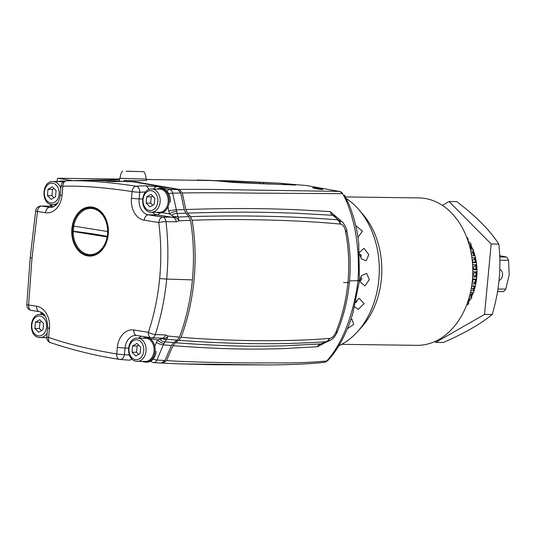 <?xml version="1.0" encoding="UTF-8"?>
<svg xmlns="http://www.w3.org/2000/svg" width="536" height="536" viewBox="0 0 536 536"><rect width="100%" height="100%" fill="white"/><g stroke="black" fill="none" stroke-linecap="round" stroke-linejoin="round"><path stroke-width="0.8" d="M87.536 180.27L134.938 181.764L179.265 189.429L182.32 193.007L185.831 209.509L187.466 213.107L190.528 216.611L192.163 220.269C195.318 239.981 195.955 259.88 194.059 279.946C191.968 300.797 187.647 319.898 181.101 337.258L178.836 340.293L175.212 342.725L172.96 345.707L166.475 360.614L162.884 363.127L179.734 363.884L162.917 363.127M162.844 363.127L161.483 363.04M324.99 362.108A5.461 4.308 -106.1 0 0 326.732 360.956L328.454 359.924C326.652 361.458 325.493 362.189 324.984 362.108L323.711 362.363C308.207 364.225 285.246 364.855 268.348 364.949L179.734 363.884M182.32 193.007C213.911 192.384 246.346 193.195 264.911 193.188L342.544 193.664A5.461 4.442 -73.7 0 0 340.132 191.566L342.544 193.664C347.087 201.074 351.08 212.263 354.531 227.237C357.941 244.135 359.113 261.896 358.041 280.529L358.015 280.817C355.402 300.354 350.698 317.949 343.891 333.613C338.859 344.936 333.137 354.048 326.732 360.956L326.37 361.03C315.751 362.021 309.031 362.517 288.16 362.939L248.865 362.906C230.319 362.725 197.831 362.483 166.475 360.614M326.23 342.089L317.473 346.732L280.603 348.755C260.798 349.05 234.641 350.222 172.96 345.707M181.101 337.258C230.487 341.566 292.502 341.68 329.318 338.41A6.827 5.253 86.3 0 1 325.982 341.747L328.494 341.244L320.716 343.918L283.551 345.867C263.511 346.169 237.12 347.315 175.212 342.725M329.318 338.41L329.66 338.397A6.827 5.059 80.7 0 1 326.571 341.707L320.716 343.918A6.827 5.521 -94.6 0 0 317.473 346.732M325.982 341.747C303.858 343.147 284.234 343.804 267.109 343.723C244.161 343.844 209.469 342.725 178.836 340.293M329.66 338.397C332.052 338.089 334.096 336.085 335.797 332.394L336.193 331.355C342.216 316.548 346.135 300.281 347.938 282.552A6.827 0.489 5.4 0 0 349.378 282.392C347.763 299.343 343.851 315.543 337.64 330.993L337.03 332.494A6.827 0.838 27.4 0 1 335.797 332.394M192.163 220.269C242.125 218.4 303.966 220.43 340.125 224.095L340.461 224.108C342.792 224.47 344.44 226.661 345.412 230.694L345.599 231.82C348.708 247.88 349.492 264.791 347.938 282.552L343.569 282.546M340.125 224.095A6.827 5.3 -85.6 0 0 337.506 219.807L342.002 221.81C342.564 221.234 347.335 229.415 346.698 230.272L345.412 230.694M190.528 216.611C214.427 215.941 237.562 215.787 259.92 216.162C286.593 216.665 307.517 217.522 337.506 219.807M336.655 217.08L332.869 215.291L296.086 213.248C276.127 212.692 249.99 211.184 187.466 213.107M340.461 224.108A6.827 5.172 -79.1 0 0 338.095 219.854L332.869 215.291A6.827 5.568 93.9 0 1 330.25 211.586L293.762 209.543C274.03 209.06 248.121 207.573 185.831 209.509M340.715 220.678L330.25 211.586M342.196 193.603A5.461 4.797 -87.8 0 0 339.248 191.399L262.05 190.193C243.619 190.052 210.829 189.041 179.265 189.429M339.904 191.506L340.125 191.566A5.461 4.442 -73.7 0 0 340.025 191.54L306.559 185.543L278.841 183.151L295.718 185.088L233.039 182.421L216.249 180.779L197.235 179.995M295.108 185.067L295.718 185.088M203.573 180.156L278.841 183.151L231.009 180.846L146.683 179.506M321.493 189.489C317.386 189.161 309.533 187.258 314.076 187.714C318.19 187.995 326.035 189.865 321.493 189.489L322.779 189.436M312.79 187.741L314.076 187.714M120.084 178.287L146.697 179.118L146.656 180.444L138.569 180.813L123.896 180.478M352.99 312.589L359.488 280.536L358.698 243.29M328.454 359.924L333.258 354.149C342.316 341.566 349.023 327.288 353.365 311.302M358.015 280.817L359.448 280.898M358.041 280.529A10.921 1.273 3.8 0 0 359.515 280.201M306.545 185.543L340.025 191.54M328.494 341.244L331.221 339.804C330.973 339.931 334.163 338.404 337.03 332.494M336.193 331.355A6.827 1.561 22.4 0 0 337.64 331M345.599 231.82A6.827 0.63 -11.2 0 1 347.02 231.927C350.182 248.624 350.966 265.441 349.378 282.392M336.595 217.026L342.002 221.81M270.325 184.129L228.745 181.992M261.528 183.754L237.944 182.655M151.809 179.506L146.683 179.439M119.381 179.071L57.654 178.247L56.943 181.583M57.654 178.247L72.695 180.645M150.964 360.963A5.461 3.638 94.3 0 0 153.329 362.604L161.323 363.033L164.927 360.514L171.399 345.559L173.644 342.578L177.242 340.146L179.506 337.097C186.166 319.168 190.461 300.1 192.404 279.893C194.28 259.504 193.657 239.652 190.541 220.343L188.913 216.671L185.878 213.181L184.25 209.583L180.753 193.034L177.691 189.449L132.935 181.798L88.159 180.257L66.431 180.813A5.461 3.638 89.5 0 0 62.886 186.227C81.921 185.684 104.989 187.466 132.077 191.573A5.461 0.395 5.4 0 0 139.755 192.27L145.524 191.975M153.175 358.993A5.461 1.896 25.3 0 0 156.901 360.045L163.299 344.876L168.204 336.072L165.584 334.953A5.461 3.658 -88.3 0 1 162.14 338.142A5.461 3.658 -88.3 0 0 162.14 338.142L151.862 337.834A5.461 3.598 -88.2 0 1 151.521 337.801A5.461 3.618 -80.9 0 1 151.172 337.767A5.461 3.618 -80.9 0 1 148.392 332.327C154.127 315.007 157.886 297.031 159.661 278.398A5.461 0.395 5.4 0 0 166.676 279.075M46.793 336.95A5.461 5.461 0 0 0 50.505 342.645L50.505 342.645A5.461 3.544 -71.6 0 1 48.595 337.419L49.459 328.246A5.461 0.395 5.4 0 1 47.664 327.777L46.793 336.95A5.461 0.395 5.4 0 0 48.595 337.419C66.967 343.924 89.673 349.438 116.721 353.968A5.461 3.618 98.5 0 0 119.555 359.415A5.461 3.618 98.5 0 0 119.722 359.435A5.461 4.087 94.5 0 0 119.937 359.455L128.995 360.159A5.461 4.087 94.4 0 1 128.787 360.138M92.313 207.774A23.912 17.829 90.8 0 1 107.756 234.339A23.912 17.829 90.8 0 1 87.824 255.263A23.912 17.829 90.8 0 1 72.38 228.698A23.912 17.829 90.8 0 1 92.313 207.774M32.006 258.037L37.46 211.432L45.52 212.718A19.799 14.76 90.8 0 0 62.015 195.392L62.886 186.227A5.461 0.395 -174.6 0 1 61.091 185.758L60.22 194.93C59.154 202.575 56.019 206.749 50.826 207.445A14.331 10.687 90.8 0 1 49.674 207.345L41.607 206.059A5.461 3.618 99.1 0 0 37.46 211.432A5.461 0.61 -172 0 1 35.691 210.722L30.21 257.568A5.461 0.395 -174.6 0 0 32.006 258.037L28.616 304.971A5.461 3.618 99.1 0 0 31.396 310.411A5.461 5.461 0 0 1 26.8 304.75L36.676 306.257A19.799 14.76 -89.2 0 1 49.459 328.246M136.446 335.409A14.331 10.687 -89.2 0 0 135.822 335.382A14.331 10.687 -89.2 0 0 125.029 348.025L124.399 354.658A5.461 4.087 94.5 0 1 119.937 359.455A5.461 5.461 0 0 1 119.555 359.415C96.239 355.83 73.224 350.236 50.505 342.645M129.35 355.046L124.399 354.658A5.461 0.395 -174.6 0 1 116.721 353.968L117.351 347.328A19.799 14.76 -89.2 0 1 133.853 330.009L148.392 332.327A5.461 1.427 -161.6 0 0 155.299 334.544C161.061 316.722 164.854 298.23 166.676 279.068L192.404 279.893M140.72 361.385L143.494 361.7M161.323 363.033L153.437 362.611A5.461 5.461 0 0 1 153.329 362.604A5.461 3.638 94.3 0 0 153.376 362.611A5.461 3.812 -86.8 0 0 153.437 362.611L153.437 362.611A5.461 3.812 -86.8 0 0 156.901 360.045L164.927 360.514M129.183 360.172L128.995 360.159A5.461 4.087 94.4 0 0 131.856 358.939M42.893 313.372L41.038 313.205L40.997 312.16M171.399 345.559L163.299 344.876A5.461 1.601 20.9 0 1 156.358 342.39L157.597 339.925L159.956 339.194A5.461 4.107 45.4 0 0 165.021 341.841L173.644 342.578M159.956 339.194L162.602 338.665L161.785 338.109M162.602 338.665A5.461 4.945 13.5 0 0 166.79 339.281L177.242 340.146M162.696 338.471A5.461 4 -45.1 0 0 168.204 336.072L179.506 337.097M165.584 334.953L155.299 334.544A5.461 3.598 -88.2 0 1 151.862 337.834A5.461 5.461 0 0 1 151.172 337.767L136.626 335.449A5.461 3.618 -80.9 0 1 133.853 330.009M185.878 213.181L177.155 213.502L179.098 220.785L176.277 221.824L165.972 221.616C168.244 240.751 168.471 259.9 166.676 279.068M188.913 216.671L178.347 217.006A5.461 4.563 179.1 0 0 174.12 216.845L174.167 217.134A5.461 3.618 -130 0 1 179.098 220.785L190.541 220.343M174.167 217.134L162.924 217.147A5.461 3.618 -80.9 0 0 158.77 222.52A5.461 0.677 172.8 0 1 165.972 221.616A5.461 3.598 -88.2 0 0 162.924 217.147L148.378 214.829A14.331 10.687 90.8 0 1 139.126 198.903L139.755 192.27A5.461 4.047 87.1 0 0 136.097 186.206L145.269 185.758L156.894 186.649L169.745 189.496A5.461 3.584 103.7 0 0 166.957 191.144M75.549 180.565A5.461 4.06 -91.5 0 0 75.516 180.565L66.37 180.813A5.461 4.06 -91.6 0 1 66.431 180.813C85.572 180.27 108.795 182.066 136.097 186.206A5.461 3.618 -80.4 0 0 132.077 191.573L131.447 198.213A5.461 0.395 5.4 0 0 139.126 198.903L142.583 198.95M77.412 180.511L75.516 180.565A5.461 4.06 -91.5 0 0 75.462 180.572M177.691 189.449L169.745 189.496A5.461 3.799 89.6 0 1 172.672 193.141L177.155 213.502A5.461 3.665 150.6 0 0 171.667 215.351L174.12 216.845M108.687 181.342C102.222 180.987 111.408 180.666 117.284 181.007C123.736 181.376 114.543 181.771 108.687 181.342L106.55 181.094M116.935 181.51L117.284 181.007L119.407 181.302M180.753 193.034L172.672 193.141A5.461 1.186 166.4 0 0 168.753 193.731M184.25 209.583L176.063 209.878A5.461 0.864 170.4 0 0 168.773 211.07L169.51 213.851L171.667 215.351M176.277 221.824A5.461 3.658 -88.3 0 0 173.188 217.455L157.477 214.949A14.331 10.687 90.8 0 1 152.398 212.236M145.269 185.758A5.461 4.054 87.2 0 1 148.72 189.61M156.894 186.649A5.461 3.605 101.3 0 0 153.705 189.041M176.465 211.425A5.461 1.688 159.5 0 0 169.51 213.851L162.16 212.678M50.263 206.146A5.461 4.06 90.8 0 1 50.29 206.146L41.172 206.018A5.461 4.06 90.8 0 1 41.607 206.059L50.726 206.186L52.736 204.739M73.398 231.559A23.095 17.219 90.8 0 1 73.908 226.132M107.83 231.545A23.095 17.219 90.8 0 1 107.314 236.966M107.95 180.9C101.733 181.061 112.614 181.751 118.141 181.51C124.372 181.255 113.511 180.639 107.95 180.9L106.202 181.074M87.763 255.92A24.576 18.318 -89.2 0 0 89.74 256.087A24.576 18.318 -89.2 0 0 108.339 233.093A24.576 18.318 -89.2 0 0 92.373 207.117A24.576 18.318 -89.2 0 0 90.396 206.943A24.576 18.318 -89.2 0 0 71.797 229.944A24.576 18.318 -89.2 0 0 87.763 255.92M63.978 181.443A12.288 9.159 -89.2 0 0 61.539 180.96A12.288 9.159 -89.2 0 0 58.524 181.604M64.421 181.235A12.288 9.159 -89.2 0 0 62.645 180.98L61.539 180.96M170.281 202.199A12.288 9.159 -89.2 0 0 161.356 188.464L160.251 188.451A12.288 9.159 -89.2 0 1 169.175 202.186A12.288 9.159 90.8 0 1 159.922 213.02A12.288 9.159 90.8 0 1 156.921 212.296M160.251 188.451A12.288 9.159 -89.2 0 0 157.229 189.087M147.259 337.58L146.154 337.566A12.288 9.159 -89.2 0 1 155.078 351.301A12.288 9.159 90.8 0 1 145.826 362.135A12.288 9.159 90.8 0 1 142.824 361.411M146.154 337.566A12.288 9.159 -89.2 0 0 143.139 338.209M156.184 351.315A12.288 9.159 90.8 0 1 146.931 362.155L145.826 362.135M46.813 338.109A12.288 9.159 90.8 0 1 45.654 337.66M150.455 212.142A11.604 8.65 -89.2 0 0 151.393 212.223L159.4 212.33A11.604 8.65 -89.2 0 0 168.183 201.469A11.604 8.65 -89.2 0 0 160.639 189.201A11.604 8.65 90.8 0 0 159.708 189.121L151.701 189.014C140.573 188.297 139.32 210.976 150.355 212.135L151.393 212.223A11.604 8.65 -89.2 0 0 160.177 201.362A11.604 8.65 -89.2 0 0 152.633 189.094A11.604 8.65 -89.2 0 0 151.701 189.014M154.79 198.119L151.045 194.34L146.71 196.833L146.12 203.09L149.866 206.863L154.201 204.377L154.79 198.119M146.12 203.09L150.67 203.151L152.727 205.228M146.71 196.833L151.259 196.893L150.67 203.151M152.733 196.049L151.259 196.893M136.358 361.257A11.604 8.65 -89.2 0 0 137.296 361.338L145.303 361.445A11.604 8.65 -89.2 0 0 154.087 350.591A11.604 8.65 -89.2 0 0 146.549 338.323A11.604 8.65 90.8 0 0 145.611 338.243L137.605 338.136C126.476 337.419 125.223 360.092 136.258 361.251L137.296 361.338A11.604 8.65 -89.2 0 0 146.08 350.484A11.604 8.65 -89.2 0 0 138.543 338.216A11.604 8.65 -89.2 0 0 137.605 338.136M140.693 347.234L136.948 343.462L132.613 345.948L132.024 352.212L135.769 355.984L140.104 353.499L140.693 347.234M132.024 352.212L136.573 352.273L138.63 354.343M132.613 345.948L137.162 346.008L136.573 352.273M138.636 345.164L137.162 346.008M43.523 323.483L39.778 319.711L35.443 322.196L34.853 328.454L38.592 332.233L42.927 329.747L43.523 323.483M34.853 328.454L39.403 328.514L41.453 330.591M35.443 322.196L39.992 322.257L39.403 328.514M41.466 321.412L39.992 322.257M63.101 182.019A11.604 8.65 -89.2 0 0 61.935 181.717A11.604 8.65 90.8 0 0 60.997 181.637L52.99 181.53C41.868 180.813 40.615 203.486 51.644 204.645L52.682 204.739A11.604 8.65 -89.2 0 0 57.875 202.514M56.079 190.635L52.334 186.856L47.999 189.342L47.409 195.607L51.154 199.379L55.489 196.893L56.079 190.635M47.409 195.607L51.959 195.667L54.015 197.737M47.999 189.342L52.548 189.402L51.959 195.667M54.022 188.558L52.548 189.402M146.697 179.118L146.013 179.044M126.148 171.259L143.929 171.667L126.148 171.259M136.787 171.5L128.774 171.245L136.787 171.5M143.929 171.667A12.971 12.971 0 0 1 146.013 179.104L120.084 178.347A12.971 12.971 0 0 1 122.597 171.044M73.238 226.031L107.897 231.559M72.722 231.452L107.394 236.979M107.234 236.389A68.26 4.911 5.4 0 0 74.564 231.385M88.266 254.453A23.095 17.219 -89.2 0 0 90.122 254.613A23.095 17.219 -89.2 0 0 107.609 232.999A23.095 17.219 -89.2 0 0 92.601 208.591A23.095 17.219 -89.2 0 0 90.745 208.43A23.095 17.219 -89.2 0 0 73.258 230.045A23.095 17.219 -89.2 0 0 88.266 254.453M499.827 260.181L508.537 260.295L509.2 274.734L505.817 289.118A22.659 16.897 90.8 0 1 503.405 291.651L497.529 291.571M497.944 289.011L505.817 289.118M499.726 256.992L506.674 257.079A22.659 16.897 90.8 0 1 508.537 260.295M499.673 255.679L506.674 257.079M499.05 280.408A5.461 3.618 99.1 0 0 502.534 275.115A5.461 3.618 99.1 0 0 499.773 269.675M338.96 345.7A79.864 59.536 -89.2 0 0 357.391 331.804A79.864 59.536 -89.2 0 0 378.831 279.732A79.864 59.536 90.8 0 0 359.026 209.851A79.864 59.536 90.8 0 0 346.243 198.494M360.266 279.477L360.36 282.03L364.976 285.889L369.364 279.604L366.617 273.333L361.344 275.805L360.266 279.477M347.341 328.756L353.68 324.421L352.052 319.362L350.758 319.597M354.611 306.786L358.222 309.339L364.158 303.644L359.1 298.257L355.85 301.781M356.822 300.321A1.367 0.831 -58.1 0 1 356.835 301.312A1.367 0.831 121.9 0 1 355.676 302.518M360.226 280.08A1.367 0.905 99.1 0 0 361.686 278.908A1.367 0.905 -80.9 0 0 360.621 277.601M359.71 254.62L361.391 258.861L366.168 260.831L368.795 254.634L364.004 248.315L359.643 252.222L359.596 252.878M357.733 236.242L358.403 236.584L362.49 231.19L355.703 225.549M359.026 209.851L363.1 214.594A73.72 54.96 90.8 0 1 381.384 279.102A73.72 54.96 -89.2 0 1 361.586 327.168L357.391 331.804M341.673 344.333L416.854 345.338A73.72 54.96 -89.2 0 0 472.37 280.321A73.72 54.96 -89.2 0 0 418.837 197.911L345.432 196.926M467.345 303.128L468.819 303.148A51.195 38.163 90.8 0 1 467.834 304.776L466.742 304.763M468.819 303.148L467.962 301.359M469.248 297.165L471.807 297.199A51.195 38.163 90.8 0 1 470.997 298.994L468.725 298.961M471.807 297.199L469.985 294.385M470.816 290.713L474.146 290.76A51.195 38.163 90.8 0 1 473.529 292.683L470.4 292.643M474.146 290.76L471.405 287.571M471.961 283.899L475.794 283.953A51.195 38.163 90.8 0 1 475.385 285.969L471.626 286.251M475.794 283.953L472.283 281.192M472.631 276.851L476.725 276.911A51.195 38.163 90.8 0 1 476.531 278.981L472.799 279.973A46.418 34.605 90.8 0 1 472.618 281.192M476.725 276.911L472.739 274.767M472.799 269.715L476.919 269.769A51.195 38.163 90.8 0 1 476.94 271.859L473.348 273.534A46.418 34.605 90.8 0 1 473.295 274.774M476.919 269.769L472.765 268.295M472.444 262.62L476.37 262.674A51.195 38.163 90.8 0 1 476.605 264.73L473.214 267.062A46.418 34.605 90.8 0 1 473.295 268.302M476.37 262.674L472.383 261.89M475.084 255.752L471.6 255.692L475.084 255.752A51.195 38.163 90.8 0 1 475.533 257.749L472.417 260.684A46.418 34.605 90.8 0 1 472.618 261.896M470.313 249.113L473.094 249.153A51.195 38.163 90.8 0 1 473.75 251.036L471.325 254.064M469.831 247.136L471.278 244.738A51.195 38.163 90.8 0 0 470.44 242.989L468.652 242.969M466.722 237.388L467.164 237.394A51.195 38.163 90.8 0 1 468.183 238.962L467.693 240.048M470.246 246.446A45.051 33.587 90.8 0 1 471.506 249.126M472.745 252.289A45.051 33.587 90.8 0 1 473.837 255.732M474.581 258.647A45.051 33.587 90.8 0 1 475.298 262.452M475.673 265.367A45.051 33.587 90.8 0 1 475.961 269.38M475.995 272.295A45.051 33.587 90.8 0 1 475.814 276.341M468.256 300.448A45.051 33.587 -89.2 0 0 469.127 298.967M470.822 295.678A45.051 33.587 -89.2 0 0 472.115 292.663M473.194 289.648A45.051 33.587 -89.2 0 0 474.226 286.057M474.876 283.155A45.051 33.587 -89.2 0 0 475.512 279.249M467.707 240.014A46.418 34.605 90.8 0 1 469.616 242.982A46.418 34.605 90.8 0 0 467.707 240.014M470.916 245.334A46.418 34.605 90.8 0 1 472.685 249.146A46.418 34.605 90.8 0 0 470.916 245.334M473.529 251.31A46.418 34.605 90.8 0 1 474.936 255.752A46.418 34.605 90.8 0 0 473.529 251.31M475.459 257.823A46.418 34.605 90.8 0 1 476.738 277.434A46.418 34.605 90.8 0 1 475.774 283.933A46.418 34.605 -89.2 0 0 476.738 277.434A46.418 34.605 90.8 0 0 475.459 257.823M468.417 302.304A46.418 34.605 -89.2 0 0 470.38 298.981A46.418 34.605 90.8 0 1 468.417 302.304M471.513 296.756A46.418 34.605 -89.2 0 0 473.255 292.676A46.418 34.605 90.8 0 1 471.513 296.756M473.998 290.586A46.418 34.605 -89.2 0 0 475.318 285.976A46.418 34.605 90.8 0 1 473.998 290.586M471.673 285.916L475.385 285.969M472.491 278.928L476.531 278.981M472.806 271.799L476.94 271.859M472.598 264.677L476.605 264.73M471.894 257.695L475.533 257.749M470.729 250.995L473.75 251.036M469.168 244.711L471.278 244.738M467.305 238.949L468.183 238.962M472.799 279.973L472.404 279.966M473.348 273.534L472.772 273.528M473.214 267.062L472.725 267.055M359.696 254.412A1.367 0.891 -104.9 0 1 361.15 255.645A1.367 0.891 75.1 0 1 360.353 256.972M476.042 276.482A45.372 33.822 -89.2 0 0 476.236 272.188M476.203 269.481A45.372 33.822 -89.2 0 0 475.901 265.213M475.553 262.506A45.372 33.822 -89.2 0 0 474.782 258.453M474.099 255.739A45.372 33.822 -89.2 0 0 472.933 252.061M471.781 249.133A45.372 33.822 -89.2 0 0 470.407 246.185M467.975 301.393A45.372 33.822 -89.2 0 0 469.429 298.974M470.983 295.932A45.372 33.822 -89.2 0 0 472.383 292.669M473.382 289.869A45.372 33.822 -89.2 0 0 474.481 286.036M475.09 283.336A45.372 33.822 -89.2 0 0 475.76 279.182M442.341 205.375L449.068 201.516L491.177 243.981L484.517 314.424L435.755 342.397L434.89 341.526M449.068 201.516L456.719 201.616C475.613 215.84 489.649 229.998 498.822 244.088C501.462 267.638 499.244 291.115 492.162 314.525C480.765 323.918 464.511 333.245 443.399 342.497L435.755 342.397M484.517 314.424L492.162 314.525M491.177 243.981L498.822 244.088M323.737 362.363A5.461 4.764 -96.4 0 0 326.364 361.03M359.488 280.536A10.921 0.817 5.3 0 1 358.028 280.676L349.512 280.844M259.873 183.339L259.933 182.367M263.196 183.58L263.263 182.488M159.661 278.398C161.41 259.752 161.108 241.126 158.77 222.52L144.231 220.202A19.799 14.76 90.8 0 1 131.447 198.213M62.015 195.392A5.461 0.395 -174.6 0 1 60.22 194.93M45.52 212.718A5.461 3.618 -80.9 0 1 49.674 207.345L51.791 207.372M53.808 206.675L50.726 206.186A5.461 4.06 90.8 0 0 50.29 206.146L49.768 206.233M47.664 327.777C47.416 318.237 44.676 312.877 39.456 311.697A5.461 3.618 -80.9 0 1 36.676 306.257M128.486 348.065L125.029 348.025A5.461 0.395 -174.6 0 1 117.351 347.328M149.892 338.698L157.597 339.925A5.461 2.338 32.8 0 0 163.976 343.509M154.797 346.37L156.358 342.39M42.853 313.372L42.813 314.411M147.648 337.754A2.734 1.809 99.1 0 0 147.581 337.198M138.61 338.149A14.331 10.687 90.8 0 1 141.471 336.219M136.975 335.476A5.461 3.618 -80.9 0 1 136.626 335.449L135.822 335.382M144.231 220.202A5.461 3.618 -80.9 0 1 148.378 214.829L157.477 214.949A2.734 1.809 -80.9 0 0 159.42 212.993M168.016 206.802L168.773 211.07M149.517 210.501A9.963 7.43 -89.2 0 0 157.825 201.777A9.963 7.43 -89.2 0 0 151.393 190.709A9.963 7.43 -89.2 0 0 143.085 199.432A9.963 7.43 -89.2 0 0 149.517 210.501M135.42 359.616A9.963 7.43 -89.2 0 0 143.728 350.899A9.963 7.43 -89.2 0 0 137.296 339.824A9.963 7.43 -89.2 0 0 128.988 348.547A9.963 7.43 -89.2 0 0 135.42 359.616M39.188 337.506A11.604 8.65 -89.2 0 0 40.12 337.586A11.604 8.65 -89.2 0 0 47.175 332.91M45.567 316.743A11.604 8.65 -89.2 0 0 41.366 314.465A11.604 8.65 -89.2 0 0 40.434 314.384C29.306 313.667 28.053 336.34 39.088 337.499L46.773 337.673M38.25 335.864A9.963 7.43 -89.2 0 0 46.558 327.148A9.963 7.43 -89.2 0 0 40.12 316.072A9.963 7.43 -89.2 0 0 31.818 324.796A9.963 7.43 -89.2 0 0 38.25 335.864M51.744 204.658A11.604 8.65 -89.2 0 0 52.682 204.739L56.206 204.785M60.823 188.578A11.604 8.65 -89.2 0 0 53.928 181.61A11.604 8.65 -89.2 0 0 52.99 181.53M50.806 203.017A9.963 7.43 -89.2 0 0 59.114 194.293A9.963 7.43 -89.2 0 0 52.682 183.225A9.963 7.43 -89.2 0 0 44.374 191.942A9.963 7.43 -89.2 0 0 50.806 203.017M268.348 364.949L213.362 364.741L179.573 363.877M89.981 180.203L119.361 179.687M344.36 194.95L348.588 203.466C354.001 216.417 357.418 230.125 358.852 244.604M347.02 231.927L346.698 230.272M26.8 304.75L30.21 257.568M41.172 206.018A5.461 5.461 0 0 0 35.691 210.722M39.456 311.697L31.396 310.411M140.693 361.385L143.501 361.706M41.038 313.205L40.991 314.391M66.37 180.813A5.461 5.461 0 0 0 61.091 185.758M49.895 206.139L50.987 204.511M161.028 213.033L159.922 213.02M40.434 314.384L43.959 314.431M119.334 180.699L119.401 178.327"/></g></svg>
